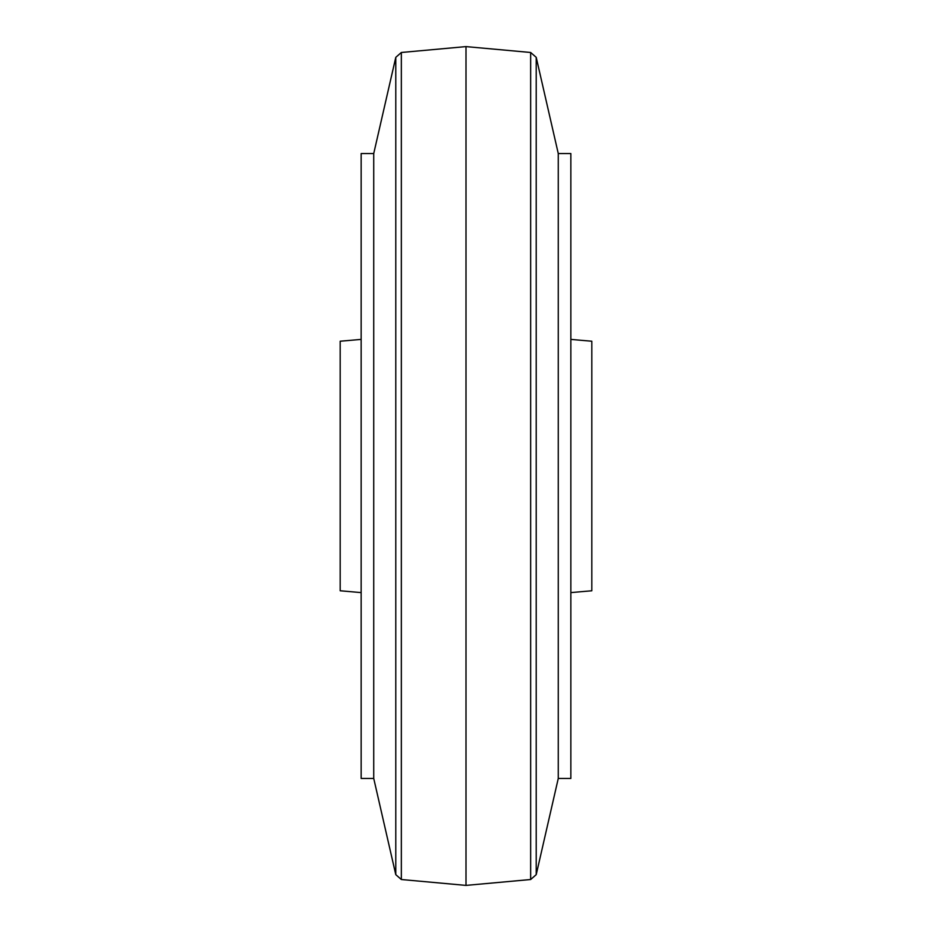<?xml version="1.0" encoding="UTF-8"?>
<svg xmlns="http://www.w3.org/2000/svg" width="932" height="932" viewBox="0 0 932 932"><rect width="100%" height="100%" fill="white"/><g stroke="black" fill="none" stroke-linecap="round" stroke-linejoin="round"><path stroke-width="1.4" d="M570.85 592.601L591.82 590.772L591.82 341.228L570.85 339.399M361.15 592.601L340.18 590.772L340.18 341.228L361.15 339.399M395.785 57.341L373.732 153.547L373.732 778.453L395.785 874.659L395.785 57.341L401.343 52.483L401.343 879.517L466 885.4L466 46.6L530.658 52.483L536.215 57.341L536.215 874.659L530.658 879.517L530.658 52.483M373.732 778.453L361.15 778.453L361.15 153.547L373.732 153.547M558.268 153.547L558.268 778.453L570.85 778.453L570.85 153.547L558.268 153.547L536.215 57.341M401.343 52.483L466 46.6M558.268 778.453L536.215 874.659M395.785 874.659L401.343 879.517M530.658 879.517L466 885.4"/></g></svg>
